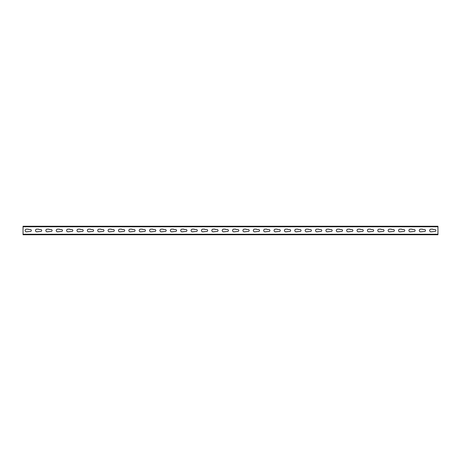 <?xml version="1.0" encoding="UTF-8"?>
<svg xmlns="http://www.w3.org/2000/svg" width="461" height="461" viewBox="0 0 461 461"><rect width="100%" height="100%" fill="white"/><g stroke="black" fill="none" stroke-linecap="round" stroke-linejoin="round"><path stroke-width="0.69" d="M38.609 229.152L36.845 229.152A1.348 1.348 0 0 0 35.497 230.5A1.348 1.348 0 0 0 36.845 231.848L40.787 231.434A0.934 0.934 0 0 0 41.721 230.5A0.934 0.934 0 0 0 40.787 229.566L39.231 229.566L38.609 229.152M28.236 229.152L26.473 229.152A1.348 1.348 0 0 0 25.125 230.5A1.348 1.348 0 0 0 26.473 231.848L30.414 231.434A0.934 0.934 0 0 0 31.348 230.5A0.934 0.934 0 0 0 30.414 229.566L28.859 229.566L28.236 229.152M48.981 229.152L47.218 229.152A1.348 1.348 0 0 0 45.87 230.5A1.348 1.348 0 0 0 47.218 231.848L51.159 231.434A0.934 0.934 0 0 0 52.093 230.5A0.934 0.934 0 0 0 51.159 229.566L49.604 229.566L48.981 229.152M59.354 229.152L57.59 229.152A1.348 1.348 0 0 0 56.242 230.5A1.348 1.348 0 0 0 57.59 231.848L61.532 231.434A0.934 0.934 0 0 0 62.466 230.5A0.934 0.934 0 0 0 61.532 229.566L59.976 229.566L59.354 229.152M69.726 229.152L67.963 229.152A1.348 1.348 0 0 0 66.615 230.5A1.348 1.348 0 0 0 67.963 231.848L71.904 231.434A0.934 0.934 0 0 0 72.838 230.5A0.934 0.934 0 0 0 71.904 229.566L70.349 229.566L69.726 229.152M80.099 229.152L78.335 229.152A1.348 1.348 0 0 0 76.987 230.5A1.348 1.348 0 0 0 78.335 231.848L82.277 231.434A0.934 0.934 0 0 0 83.211 230.5A0.934 0.934 0 0 0 82.277 229.566L80.721 229.566L80.099 229.152M90.471 229.152L88.708 229.152A1.348 1.348 0 0 0 87.359 230.5A1.348 1.348 0 0 0 88.708 231.848L92.649 231.434A0.934 0.934 0 0 0 93.583 230.5A0.934 0.934 0 0 0 92.649 229.566L91.094 229.566L90.471 229.152M100.844 229.152L99.08 229.152A1.348 1.348 0 0 0 97.732 230.5A1.348 1.348 0 0 0 99.08 231.848L103.022 231.434A0.934 0.934 0 0 0 103.956 230.5A0.934 0.934 0 0 0 103.022 229.566L101.466 229.566L100.844 229.152M111.216 229.152L109.453 229.152A1.348 1.348 0 0 0 108.105 230.5A1.348 1.348 0 0 0 109.453 231.848L113.394 231.434A0.934 0.934 0 0 0 114.328 230.5A0.934 0.934 0 0 0 113.394 229.566L111.839 229.566L111.216 229.152M121.589 229.152L119.825 229.152A1.348 1.348 0 0 0 118.477 230.5A1.348 1.348 0 0 0 119.825 231.848L123.767 231.434A0.934 0.934 0 0 0 124.701 230.5A0.934 0.934 0 0 0 123.767 229.566L122.211 229.566L121.589 229.152M131.961 229.152L130.198 229.152A1.348 1.348 0 0 0 128.85 230.5A1.348 1.348 0 0 0 130.198 231.848L134.139 231.434A0.934 0.934 0 0 0 135.073 230.5A0.934 0.934 0 0 0 134.139 229.566L132.584 229.566L131.961 229.152M142.334 229.152L140.57 229.152A1.348 1.348 0 0 0 139.222 230.5A1.348 1.348 0 0 0 140.57 231.848L144.512 231.434A0.934 0.934 0 0 0 145.446 230.5A0.934 0.934 0 0 0 144.512 229.566L142.956 229.566L142.334 229.152M152.706 229.152L150.943 229.152A1.348 1.348 0 0 0 149.595 230.5A1.348 1.348 0 0 0 150.943 231.848L154.884 231.434A0.934 0.934 0 0 0 155.818 230.5A0.934 0.934 0 0 0 154.884 229.566L153.329 229.566L152.706 229.152M163.079 229.152L161.315 229.152A1.348 1.348 0 0 0 159.967 230.5A1.348 1.348 0 0 0 161.315 231.848L165.257 231.434A0.934 0.934 0 0 0 166.19 230.5A0.934 0.934 0 0 0 165.257 229.566L163.701 229.566L163.079 229.152M173.451 229.152L171.688 229.152A1.348 1.348 0 0 0 170.34 230.5A1.348 1.348 0 0 0 171.688 231.848L175.629 231.434A0.934 0.934 0 0 0 176.563 230.5A0.934 0.934 0 0 0 175.629 229.566L174.074 229.566L173.451 229.152M183.824 229.152L182.06 229.152A1.348 1.348 0 0 0 180.712 230.5A1.348 1.348 0 0 0 182.06 231.848L186.002 231.434A0.934 0.934 0 0 0 186.935 230.5A0.934 0.934 0 0 0 186.002 229.566L184.446 229.566L183.824 229.152M194.196 229.152L192.433 229.152A1.348 1.348 0 0 0 191.085 230.5A1.348 1.348 0 0 0 192.433 231.848L196.374 231.434A0.934 0.934 0 0 0 197.308 230.5A0.934 0.934 0 0 0 196.374 229.566L194.819 229.566L194.196 229.152M204.569 229.152L202.805 229.152A1.348 1.348 0 0 0 201.457 230.5A1.348 1.348 0 0 0 202.805 231.848L206.747 231.434A0.934 0.934 0 0 0 207.68 230.5A0.934 0.934 0 0 0 206.747 229.566L205.191 229.566L204.569 229.152M214.941 229.152L213.178 229.152A1.348 1.348 0 0 0 211.83 230.5A1.348 1.348 0 0 0 213.178 231.848L217.119 231.434A0.934 0.934 0 0 0 218.053 230.5A0.934 0.934 0 0 0 217.119 229.566L215.564 229.566L214.941 229.152M225.314 229.152L223.55 229.152A1.348 1.348 0 0 0 222.202 230.5A1.348 1.348 0 0 0 223.55 231.848L227.492 231.434A0.934 0.934 0 0 0 228.425 230.5A0.934 0.934 0 0 0 227.492 229.566L225.936 229.566L225.314 229.152M235.686 229.152L233.923 229.152A1.348 1.348 0 0 0 232.575 230.5A1.348 1.348 0 0 0 233.923 231.848L237.864 231.434A0.934 0.934 0 0 0 238.798 230.5A0.934 0.934 0 0 0 237.864 229.566L236.309 229.566L235.686 229.152M246.059 229.152L244.295 229.152A1.348 1.348 0 0 0 242.947 230.5A1.348 1.348 0 0 0 244.295 231.848L248.237 231.434A0.934 0.934 0 0 0 249.171 230.5A0.934 0.934 0 0 0 248.237 229.566L246.681 229.566L246.059 229.152M256.431 229.152L254.668 229.152A1.348 1.348 0 0 0 253.32 230.5A1.348 1.348 0 0 0 254.668 231.848L258.609 231.434A0.934 0.934 0 0 0 259.543 230.5A0.934 0.934 0 0 0 258.609 229.566L257.054 229.566L256.431 229.152M266.804 229.152L265.04 229.152A1.348 1.348 0 0 0 263.692 230.5A1.348 1.348 0 0 0 265.04 231.848L268.982 231.434A0.934 0.934 0 0 0 269.916 230.5A0.934 0.934 0 0 0 268.982 229.566L267.426 229.566L266.804 229.152M277.176 229.152L275.413 229.152A1.348 1.348 0 0 0 274.065 230.5A1.348 1.348 0 0 0 275.413 231.848L279.354 231.434A0.934 0.934 0 0 0 280.288 230.5A0.934 0.934 0 0 0 279.354 229.566L277.799 229.566L277.176 229.152M287.549 229.152L285.785 229.152A1.348 1.348 0 0 0 284.437 230.5A1.348 1.348 0 0 0 285.785 231.848L289.727 231.434A0.934 0.934 0 0 0 290.661 230.5A0.934 0.934 0 0 0 289.727 229.566L288.171 229.566L287.549 229.152M297.921 229.152L296.158 229.152A1.348 1.348 0 0 0 294.81 230.5A1.348 1.348 0 0 0 296.158 231.848L300.099 231.434A0.934 0.934 0 0 0 301.033 230.5A0.934 0.934 0 0 0 300.099 229.566L298.544 229.566L297.921 229.152M308.294 229.152L306.53 229.152A1.348 1.348 0 0 0 305.182 230.5A1.348 1.348 0 0 0 306.53 231.848L310.472 231.434A0.934 0.934 0 0 0 311.406 230.5A0.934 0.934 0 0 0 310.472 229.566L308.916 229.566L308.294 229.152M318.666 229.152L316.903 229.152A1.348 1.348 0 0 0 315.555 230.5A1.348 1.348 0 0 0 316.903 231.848L320.844 231.434A0.934 0.934 0 0 0 321.778 230.5A0.934 0.934 0 0 0 320.844 229.566L319.289 229.566L318.666 229.152M329.039 229.152L327.275 229.152A1.348 1.348 0 0 0 325.927 230.5A1.348 1.348 0 0 0 327.275 231.848L331.217 231.434A0.934 0.934 0 0 0 332.151 230.5A0.934 0.934 0 0 0 331.217 229.566L329.661 229.566L329.039 229.152M339.411 229.152L337.648 229.152A1.348 1.348 0 0 0 336.3 230.5A1.348 1.348 0 0 0 337.648 231.848L341.589 231.434A0.934 0.934 0 0 0 342.523 230.5A0.934 0.934 0 0 0 341.589 229.566L340.034 229.566L339.411 229.152M349.784 229.152L348.02 229.152A1.348 1.348 0 0 0 346.672 230.5A1.348 1.348 0 0 0 348.02 231.848L351.962 231.434A0.934 0.934 0 0 0 352.896 230.5A0.934 0.934 0 0 0 351.962 229.566L350.406 229.566L349.784 229.152M360.156 229.152L358.393 229.152A1.348 1.348 0 0 0 357.045 230.5A1.348 1.348 0 0 0 358.393 231.848L362.334 231.434A0.934 0.934 0 0 0 363.268 230.5A0.934 0.934 0 0 0 362.334 229.566L360.779 229.566L360.156 229.152M370.529 229.152L368.765 229.152A1.348 1.348 0 0 0 367.417 230.5A1.348 1.348 0 0 0 368.765 231.848L372.707 231.434A0.934 0.934 0 0 0 373.641 230.5A0.934 0.934 0 0 0 372.707 229.566L371.151 229.566L370.529 229.152M380.901 229.152L379.138 229.152A1.348 1.348 0 0 0 377.79 230.5A1.348 1.348 0 0 0 379.138 231.848L383.079 231.434A0.934 0.934 0 0 0 384.013 230.5A0.934 0.934 0 0 0 383.079 229.566L381.524 229.566L380.901 229.152M391.274 229.152L389.51 229.152A1.348 1.348 0 0 0 388.162 230.5A1.348 1.348 0 0 0 389.51 231.848L393.452 231.434A0.934 0.934 0 0 0 394.386 230.5A0.934 0.934 0 0 0 393.452 229.566L391.896 229.566L391.274 229.152M401.646 229.152L399.883 229.152A1.348 1.348 0 0 0 398.535 230.5A1.348 1.348 0 0 0 399.883 231.848L403.824 231.434A0.934 0.934 0 0 0 404.758 230.5A0.934 0.934 0 0 0 403.824 229.566L402.269 229.566L401.646 229.152M412.019 229.152L410.255 229.152A1.348 1.348 0 0 0 408.907 230.5A1.348 1.348 0 0 0 410.255 231.848L414.197 231.434A0.934 0.934 0 0 0 415.131 230.5A0.934 0.934 0 0 0 414.197 229.566L412.641 229.566L412.019 229.152M422.391 229.152L420.628 229.152A1.348 1.348 0 0 0 419.28 230.5A1.348 1.348 0 0 0 420.628 231.848L424.569 231.434A0.934 0.934 0 0 0 425.503 230.5A0.934 0.934 0 0 0 424.569 229.566L423.014 229.566L422.391 229.152M432.764 229.152L431 229.152A1.348 1.348 0 0 0 429.652 230.5A1.348 1.348 0 0 0 431 231.848L434.942 231.434A0.934 0.934 0 0 0 435.876 230.5A0.934 0.934 0 0 0 434.942 229.566L433.386 229.566L432.764 229.152M437.95 226.766L437.95 226.247L23.05 226.247L23.05 234.753L437.95 234.753L437.95 226.766L23.05 226.766M437.95 234.234L23.05 234.234"/></g></svg>
